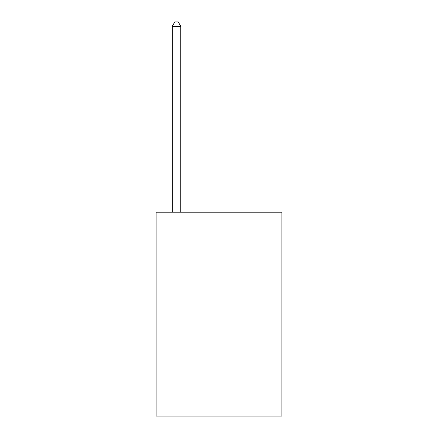 <?xml version="1.0" encoding="UTF-8"?>
<svg xmlns="http://www.w3.org/2000/svg" width="438" height="438" viewBox="0 0 438 438"><rect width="100%" height="100%" fill="white"/><g stroke="black" fill="none" stroke-linecap="round" stroke-linejoin="round"><path stroke-width="0.66" d="M281.869 269.972L281.869 212.206L156.131 212.206L156.131 269.972L281.869 269.972L281.869 416.1L156.131 416.1L156.131 269.972M281.869 354.933L156.131 354.933M180.768 212.206L180.768 26.318L172.276 26.318L172.276 212.206M172.276 26.318L174.822 21.9L178.222 21.9L180.768 26.318"/></g></svg>
